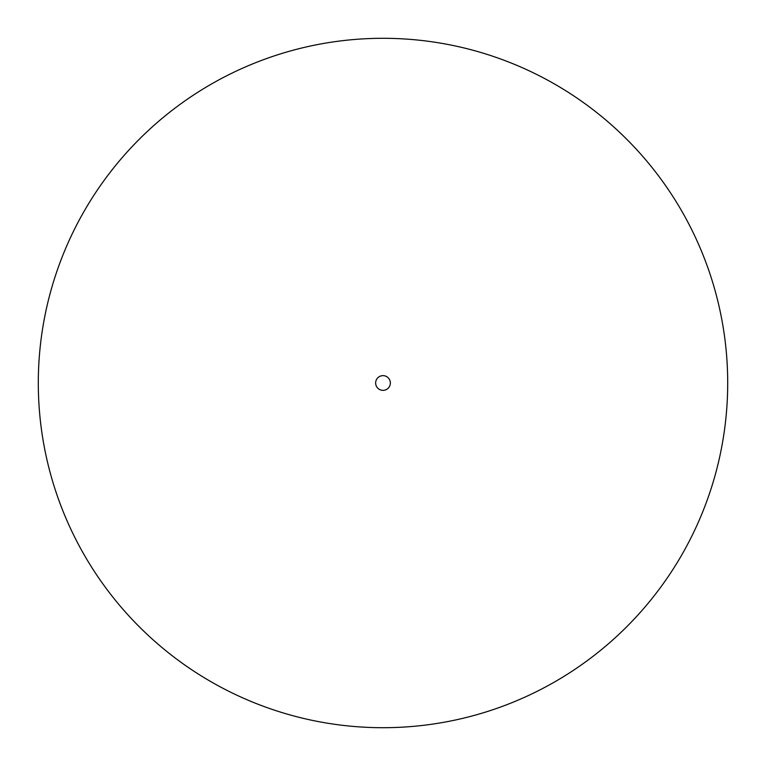 <?xml version="1.0" encoding="UTF-8"?>
<svg xmlns="http://www.w3.org/2000/svg" width="766" height="766" viewBox="0 0 766 766"><rect width="100%" height="100%" fill="white"/><g stroke="black" fill="none" stroke-linecap="round" stroke-linejoin="round"><path stroke-width="1.15" d="M390.354 383A7.354 7.354 0 0 1 383 390.354A7.354 7.354 0 0 1 375.646 383A7.354 7.354 0 0 1 383 375.646A7.354 7.354 0 0 1 390.354 383M727.7 383A344.7 344.7 0 0 1 383 727.7A344.7 344.7 0 0 1 38.3 383A344.7 344.7 0 0 1 383 38.3A344.7 344.7 0 0 1 727.7 383"/></g></svg>
